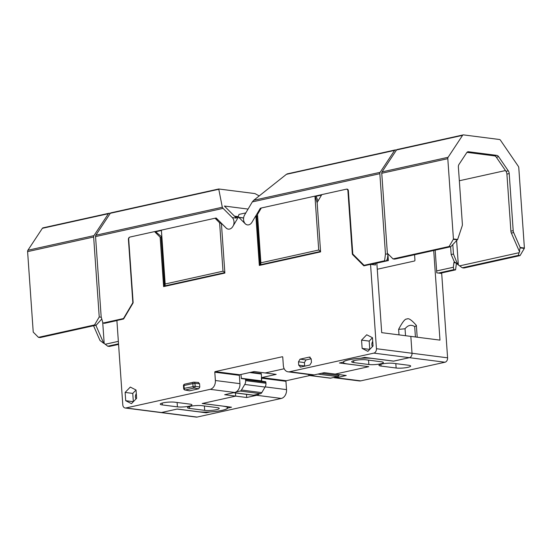 <?xml version="1.0" encoding="UTF-8"?>
<svg xmlns="http://www.w3.org/2000/svg" width="552" height="552" viewBox="0 0 552 552"><rect width="100%" height="100%" fill="white"/><g stroke="black" fill="none" stroke-linecap="round" stroke-linejoin="round"><path stroke-width="0.83" d="M43.284 227.852A2.049 1.318 77.5 0 0 42.98 227.859A2.049 1.318 77.5 0 0 42.366 228.314L27.897 250.249A2.049 1.318 -102.5 0 0 27.6 251.622L33.217 331.904A0.511 0.38 -82.7 0 0 33.348 332.235L38.454 337.348L40.151 337.562L96.227 325.156L101.775 319.001M110.276 213.362L109.33 213.238A2.049 1.318 77.5 0 0 109.027 213.251A2.049 1.318 77.5 0 0 108.413 213.707L93.944 235.635A2.049 1.318 77.5 0 0 93.647 237.008L99.236 316.979L94.53 324.942L38.454 337.348M233.392 225.526A6.403 4.775 97.3 0 0 232.288 217.591L223.091 208.373L95.558 236.587L101.175 316.91L102.948 323.079L104.638 323.299L116.9 320.581M123.993 318.325L123.641 318.276A0.766 0.573 97.3 0 1 123.248 318.587L102.948 323.079M123.641 318.276L132.687 302.958A0.766 0.573 97.3 0 0 132.818 302.392L133.122 302.427M129.851 237.105L129.81 237.112A2.049 1.525 97.3 0 0 128.423 239.464L132.818 302.392M228.362 229.135A6.403 4.775 97.3 0 1 226.141 227.99L216.177 218.005L215.128 218.233M218.668 220.503L216.142 218.364L215.045 218.226L154.636 231.619M102.7 322.216L104.176 343.385L107.743 346.214L109.434 346.435L118.57 344.413M104.176 343.385L103.755 343.33L95.855 325.238M93.557 325.749L99.974 340.453L103.755 343.33M107.743 346.214L118.528 343.834M105.087 344.296L118.356 341.357M99.236 316.979L101.271 317.241M94.53 324.942L96.227 325.156M259.219 195.912L254.969 193.586L218.73 188.984L110.938 212.83A2.049 1.318 -102.5 0 0 110.324 213.279L95.855 235.214L222.304 207.242L223.091 208.373M161.398 230.508L155.678 231.771M95.558 236.587A2.049 1.318 -102.5 0 1 95.855 235.214M222.304 207.242L218.73 188.984M232.288 217.591L236.442 218.123L224.381 206.041L248.076 209.077M234.476 216.156L237.408 216.536M227.452 406.686L227.534 407.818A16.657 2.87 176 0 1 216.895 411.261A16.657 2.87 176 0 1 198.472 411.737L177.295 409.025L161.501 412.517L125.925 407.962L210.16 389.332A7.687 5.734 97.3 0 0 215.377 380.507L214.797 372.2L239.361 375.339L239.941 383.654A7.687 5.734 97.3 0 1 234.724 392.472L224.671 394.701L235.683 396.108L235.462 392.948L235.683 396.108L202.184 403.519L223.353 406.162M309.741 375.532L286.295 380.721L261.731 377.575L276.179 374.373L265.174 372.966L284.197 368.757L265.174 372.966L254.161 371.558L239.706 374.753A0.511 0.38 97.3 0 0 239.361 375.339M125.925 407.962A3.843 2.864 97.3 0 1 125.173 407.997L196.326 417.112A3.843 2.864 -82.7 0 0 197.078 417.07L161.501 412.517A3.843 2.864 97.3 0 1 160.749 412.551A3.843 2.864 -82.7 0 0 161.501 412.517L177.102 409.066L206.241 412.799L210.008 411.964A16.912 2.919 176 0 0 227.748 408.038L231.516 407.21L202.377 403.477L235.683 396.108L246.696 397.516L256.749 395.294A7.687 5.734 -82.7 0 0 259.254 393.935M393.617 361.105L409.411 357.675A3.843 2.864 -82.7 0 0 412.02 353.266L410.84 336.396L412.02 353.266A3.843 2.864 97.3 0 1 409.411 357.675L393.811 361.125L364.672 357.399L360.911 358.227A16.912 2.919 176 0 0 343.171 362.153L339.404 362.988L368.536 366.652M368.543 366.714L335.23 374.083L324.224 372.676L314.171 374.898A7.687 5.734 97.3 0 1 312.667 374.974L288.103 371.827A7.687 5.734 97.3 0 1 283.335 365.472L282.755 357.165A0.511 0.38 97.3 0 0 282.334 356.744L215.142 371.606L239.706 374.753M162.343 404.933A8.328 1.435 -4 0 1 160.259 404.14A8.328 1.435 -4 0 1 165.572 402.422A8.328 1.435 -4 0 1 174.784 402.187L189.86 404.112A8.328 1.435 -4 0 1 191.951 404.913A8.328 1.435 -4 0 1 186.631 406.631A8.328 1.435 -4 0 1 177.42 406.865L162.343 404.933L162.212 403.063M227.534 407.818A16.657 2.87 176 0 0 223.36 406.231M204.695 410.357L189.619 408.432A8.328 1.435 -4 0 1 187.535 407.631A8.328 1.435 -4 0 1 192.848 405.913A8.328 1.435 -4 0 1 202.06 405.679L217.136 407.604A8.328 1.435 -4 0 1 219.227 408.404A8.328 1.435 -4 0 1 213.907 410.122A8.328 1.435 -4 0 1 204.695 410.357L204.385 405.975M125.173 407.997A3.843 2.864 97.3 0 1 122.792 404.823L116.893 320.477L123.593 318.994L132.901 303.248A1.283 0.952 97.3 0 0 133.122 302.296L128.72 239.368A2.049 1.525 -82.7 0 1 130.106 237.015L154.553 231.605L155.65 231.75L161.612 236.794M257.508 214.424L261.31 207.994L314.95 196.126L318.718 250.015L260.889 262.807L260.703 264.67L257.508 214.424L260.889 262.807M317.98 201.073L316.117 196.25L314.95 196.126M235.318 216.998L238.367 216.322M245.812 212.899L239.009 214.404L237.746 218.157M238.892 217.419L243.121 217.964A0.766 0.573 97.3 0 0 242.852 217.819L238.616 217.281A0.766 0.573 -82.7 0 1 238.892 217.419L245.205 223.746A6.403 4.775 -82.7 0 0 247.462 224.899A6.403 4.775 -82.7 0 0 251.974 222.249L255.39 216.46L255.9 216.349L259.33 265.443L320.588 251.891L317.138 202.501L321.802 194.608L346.242 189.205A2.049 1.525 -82.7 0 1 346.642 189.184L347.629 189.308M161.384 230.115L164.979 285.846L165.172 283.983L223.001 271.191L219.613 222.808L221.945 223.857L226.058 227.976A6.403 4.775 -82.7 0 0 228.321 229.135A6.403 4.775 -82.7 0 0 232.827 226.479L238.078 217.598A0.766 0.573 -82.7 0 1 238.616 217.281M161.398 230.094L165.172 283.983M164.441 286.433L161.129 237.457A0.511 0.38 -82.7 0 0 161.598 237.436M224.837 272.605L164.979 285.846M215.045 218.226L219.613 222.808M311.445 362.381L311.211 358.993L309.327 357.109L300.053 359.159L298.494 361.808L298.729 365.189L300.605 367.073L309.886 365.024L311.445 362.381M309.782 357.089L310.21 357.22M300.157 367.094L300.605 367.073M198.748 388.787L194.118 388.028A1.539 1.104 -80.7 0 0 195.16 386.262L194.966 383.447L192.834 383.578A1.539 0.987 -102.5 0 1 193.517 382.205L184.678 384.157A1.539 0.987 -102.5 0 0 183.995 385.531L183.478 385.765L183.678 388.58L184.195 388.346A1.539 0.987 77.5 0 0 185.279 389.981L194.118 388.028A1.539 0.987 77.5 0 1 193.034 386.393L192.834 383.578L183.995 385.531L184.195 388.346L195.16 386.262L199.796 387.021L198.748 388.787L189.564 390.816L184.913 389.981A1.539 1.173 -78.9 0 0 185.279 389.981L189.564 390.816M198.313 382.488L199.562 383.743L199.796 387.021M214.797 372.2A0.511 0.38 97.3 0 1 215.142 371.606M333.574 377.492A7.687 5.734 -82.7 0 0 334.691 377.789L359.255 380.935A7.687 5.734 -82.7 0 0 360.76 380.866L444.988 362.229A3.843 2.864 -82.7 0 0 447.596 357.82L376.443 348.705A3.843 2.864 97.3 0 1 373.842 353.121L289.607 371.751A7.687 5.734 97.3 0 1 288.103 371.827M376.443 348.705L370.551 264.36L363.851 265.843L352.659 254.631A1.283 0.952 97.3 0 1 352.314 253.803L347.912 190.875A2.049 1.525 -82.7 0 0 346.642 189.184M221.442 223.967L224.871 273.067L163.613 286.619L160.156 237.229L154.553 231.605M130.3 387.076L125.131 392.424L125.711 400.711L131.459 403.65L136.627 398.296L136.047 390.016L130.3 387.076M366.721 334.774L361.56 340.122L362.14 348.409L367.88 351.348L373.048 345.994L372.469 337.714L366.721 334.774M125.711 400.711L133.343 401.69L132.756 393.403L125.131 392.424M136.034 390.009L132.756 393.403M136.303 393.707A4.099 3.057 -82.7 0 0 135.44 397.019A4.099 3.057 -82.7 0 0 135.999 398.951M372.731 341.405A4.099 3.057 -82.7 0 0 371.862 344.717A4.099 3.057 -82.7 0 0 372.421 346.649M362.14 348.409L369.771 349.395L369.184 341.101L372.462 337.707M361.56 340.122L369.184 341.101M224.823 272.371L223.001 271.191M161.005 237.332L160.156 237.229M433.713 250.498L439.978 340.122L381.708 332.663L376.837 263.083M375.367 263.407L375.477 264.994L370.551 264.36M255.9 216.349L256.742 216.453L260.158 265.264M256.742 216.453L257.128 216.37A0.511 0.38 -82.7 0 0 257.315 216.26M257.011 216.398A6.403 4.775 -82.7 0 0 256.742 215.646M243.121 217.964L243.577 218.413M320.56 251.429L260.703 264.67M318.718 250.015L320.539 251.201M315.061 196.119L317.158 202.784M183.478 385.765A1.539 1.539 0 0 1 184.678 384.157A1.539 0.987 -102.5 0 1 184.872 384.144M199.562 383.743L194.966 383.447A1.539 1.118 -86.3 0 0 193.952 382.17A1.539 1.539 0 0 0 193.517 382.205A1.539 0.987 -102.5 0 1 193.711 382.191A1.539 1.118 -86.3 0 1 193.952 382.17L198.561 382.474M304.683 366.176L304.421 362.567L305.987 359.918L311.183 358.772M467.399 151.993L468.489 151.752A3.843 2.477 -102.5 0 0 467.923 151.772A3.843 2.477 -102.5 0 0 466.764 152.628L458.94 164.489A3.843 2.477 -102.5 0 0 458.381 167.07L462.376 224.14A3.843 2.477 77.5 0 1 462.162 225.982L457.636 239.485L450.784 246.723L394.701 259.13L393.01 258.909L387.352 253.244L381.756 173.273A2.049 1.318 -102.5 0 1 382.053 171.9L396.522 149.971A2.049 1.318 -102.5 0 1 397.143 149.516L463.183 134.902A2.049 1.318 77.5 0 1 463.487 134.888L499.463 139.497A2.049 1.318 -102.5 0 1 500.464 140.208L518.287 166.276A2.049 1.318 77.5 0 1 518.783 167.753L524.4 248.034A0.511 0.38 97.3 0 1 524.31 248.414L520.067 255.597L518.376 255.376L462.3 267.782L457.67 264.436L453.454 254.023L451.156 254.534L454.337 261.82L456.504 263.387L457.449 263.18M462.3 267.782L463.99 268.003L520.067 255.597M456.414 263.325L455.579 269.859L453.882 269.645L438.454 273.054M440.151 273.274L455.579 269.859M459.637 265.864L519.032 252.719L519.791 251.443L519.363 251.395L520.177 247.489L513.67 232.578A3.843 2.477 77.5 0 1 513.194 230.646L509.206 173.576A3.843 2.477 -102.5 0 0 508.275 170.809L498.628 156.706A3.843 2.477 -102.5 0 0 496.759 155.367L468.489 151.752M382.053 171.9L448.1 157.292A2.049 1.318 77.5 0 0 447.803 158.665L453.42 238.947A0.511 0.38 -82.7 0 1 453.33 239.327L449.087 246.509L450.784 246.723M519.032 252.719L518.376 255.376M388.07 253.961A1.283 0.952 -82.7 0 0 388.022 254.182L387.428 258.819L386.29 260.993L370.861 264.401M456.628 240.658L458.298 264.518M452.799 244.633L453.454 254.023M450.611 246.758L451.156 254.534M457.67 264.436L456.504 263.387M466.971 152.359L494.461 155.878A3.843 2.477 77.5 0 1 496.331 157.216L505.977 171.313A3.843 2.477 77.5 0 1 506.908 174.08L510.897 231.157A3.843 2.477 -102.5 0 0 511.373 233.089L519.363 251.395M454.31 261.758A1.283 0.952 -82.7 0 0 453.923 262.614L453.33 267.258L453.882 269.645M453.33 267.258L436.639 270.949M505.453 170.554L459.34 180.752M287.778 173.763L395.225 149.937A2.049 1.318 77.5 0 1 395.529 149.923L396.474 150.047M463.183 134.902A2.049 1.318 77.5 0 0 462.569 135.357L448.1 157.292M380.142 172.321L394.611 150.392L286.412 174.328L253.692 200.293L380.142 172.321A2.049 1.318 77.5 0 0 379.845 173.694L252.312 201.908L244.667 214.852A6.403 4.775 -82.7 0 0 247.503 224.905M393.01 258.909L449.087 246.509M255.493 216.432L260.344 208.235L261.289 208.028M315.102 196.119L321.781 194.642M346.504 189.177L346.711 189.129A2.049 1.525 97.3 0 1 347.111 189.108A2.049 1.525 97.3 0 1 348.381 190.806L352.783 253.734A0.766 0.573 -82.7 0 0 352.99 254.23L363.871 265.132A0.766 0.573 -82.7 0 0 364.292 265.264L384.599 260.772L385.462 254.023L379.845 173.694M386.29 260.993L384.599 260.772M260.344 208.235L261.103 208.332M316.13 196.277L321.519 195.091M387.739 253.637A1.283 0.952 -82.7 0 0 387.601 254.127L388.022 254.182M454.586 262A1.283 0.952 -82.7 0 0 454.344 262.669L456.055 263.062M385.462 254.023L387.601 254.127M395.225 149.937A2.049 1.318 77.5 0 0 394.611 150.392M387.58 254.293L387.518 253.409M252.312 201.908L253.692 200.293M287.433 173.783L286.412 174.328M334.691 377.789A7.687 5.734 -82.7 0 0 336.196 377.72L346.242 375.498L335.23 374.083L368.736 366.673L347.56 363.961A16.657 2.87 176 0 1 343.385 362.374A16.657 2.87 176 0 1 354.018 358.931A16.657 2.87 176 0 1 372.448 358.455L372.441 358.393M408.577 365.258A8.328 1.435 -4 0 1 410.66 366.052A8.328 1.435 -4 0 1 405.347 367.777A8.328 1.435 -4 0 1 396.129 368.012L381.052 366.079A8.328 1.435 -4 0 1 378.969 365.286A8.328 1.435 -4 0 1 384.289 363.561A8.328 1.435 -4 0 1 393.5 363.326L408.577 365.258M393.624 361.167L372.448 358.455M366.224 359.835L381.301 361.767A8.328 1.435 -4 0 1 383.385 362.56A8.328 1.435 -4 0 1 378.072 364.279A8.328 1.435 -4 0 1 368.86 364.52L353.777 362.588A8.328 1.435 -4 0 1 351.693 361.795A8.328 1.435 -4 0 1 357.013 360.07A8.328 1.435 -4 0 1 366.224 359.835M435.183 250.173L436.77 272.84L441.697 273.475L447.596 357.82M286.295 380.721A0.511 0.38 -82.7 0 0 285.943 381.308L261.379 378.161L261.586 381.087M197.078 417.07L281.313 398.44A7.687 5.734 -82.7 0 0 286.529 389.615L285.943 381.308M387.946 254.769L388.353 260.565L376.843 263.118M387.345 258.985L388.284 259.599M388.332 260.282L386.448 260.696M377.271 269.245L414.428 261.02A0.766 0.573 97.3 0 0 414.945 260.137L414.573 254.734M399.013 334.878L398.627 329.33C402.539 321.885 405.299 318.469 406.921 319.084C408.404 317.779 411.55 319.891 416.367 325.404L417.195 337.21M206.193 412.061L206.241 412.799M227.659 406.714L227.748 408.038M261.731 377.575A0.511 0.38 -82.7 0 0 261.379 378.161M415.421 336.982L414.697 326.605A16.912 2.919 176 0 0 416.367 325.404M405.534 335.713L405.044 328.737C408.052 325.073 411.274 324.355 414.697 326.605M398.627 329.33A16.912 2.919 176 0 0 405.044 328.737M246.696 397.516L246.475 394.363M321.319 373.318L338.887 375.567L339.439 374.622M338.887 375.567A2.56 1.911 97.3 0 1 337.582 376.602L330.689 378.127A2.56 1.911 97.3 0 1 330.186 378.154L309.858 375.553A2.56 1.911 -82.7 0 0 310.362 375.526L312.805 374.987M308.278 374.408L308.954 375.091A2.56 1.911 -82.7 0 0 309.858 375.553M265.885 382.288L245.557 379.686A0.766 0.573 -82.7 0 0 245.081 379.051L265.408 381.653A0.766 0.573 97.3 0 1 265.885 382.288L265.954 383.247A5.127 3.823 97.3 0 1 265.077 387.055L261.786 392.624A2.56 1.911 97.3 0 1 260.489 393.659L240.154 391.057L236.063 391.961M240.154 391.057A2.56 1.911 -82.7 0 0 241.459 390.022L244.75 384.454L265.077 387.055M245.557 379.686L245.626 380.645A5.127 3.823 97.3 0 1 244.75 384.454M240.913 374.484L241.417 378.582L245.081 379.051M251.091 372.234L261.289 373.538L261.745 381.184M260.489 393.659L253.596 395.184A2.56 1.911 97.3 0 1 253.092 395.211L233.634 392.713M27.6 251.622L93.647 237.008M123.248 318.587L123.793 318.656M27.897 250.249L93.944 235.635M42.366 228.314L108.413 213.707M218.523 189.343L110.324 213.279M210.16 389.332L234.724 392.472M177.116 402.484L177.42 406.865M189.488 406.555L189.619 408.432M161.129 237.457L161.508 237.505M444.988 362.229L373.842 353.121M289.607 371.751L314.171 374.898M352.314 253.803L352.804 253.865M347.912 190.875L348.388 190.937M352.659 254.631L353.501 254.741M215.377 380.507L239.941 383.654M300.053 359.159L305.987 359.918M298.494 361.808L304.421 362.567M298.729 365.189L304.656 365.948M520.177 247.489L524.4 248.034M520.232 247.889L524.31 248.414M453.33 239.327L457.415 239.851M453.42 238.947L457.636 239.485M511.373 233.089L513.67 232.578M396.522 149.971L462.569 135.357M381.756 173.273L447.803 158.665M365.672 265.443L364.292 265.264M347.491 189.226L346.711 189.129M453.923 262.614L454.344 262.669M510.897 231.157L513.194 230.646M494.461 155.878L496.759 155.367M496.331 157.216L498.628 156.706M505.977 171.313L508.275 170.809M506.908 174.08L509.206 173.576M395.825 363.623L396.129 368.012M360.76 380.866L336.196 377.72M380.921 364.203L381.052 366.079M353.646 360.711L353.777 362.588M368.55 360.132L368.86 364.52M281.313 398.44L256.749 395.294M286.529 389.615L265.181 386.883M310.362 375.526L330.689 378.127M317.869 374.083L337.582 376.602M261.027 373.98L249.732 372.538M241.183 378.265L261.51 380.866M245.626 380.645L265.954 383.247M261.786 392.624L241.459 390.022M253.596 395.184L233.882 392.658M235.449 217.129L237.981 217.453M42.98 227.859L109.027 213.251M183.678 388.58A1.539 1.539 0 0 0 184.913 389.981M365.596 265.457L364.141 265.27M343.351 361.87L343.385 362.374"/></g></svg>
